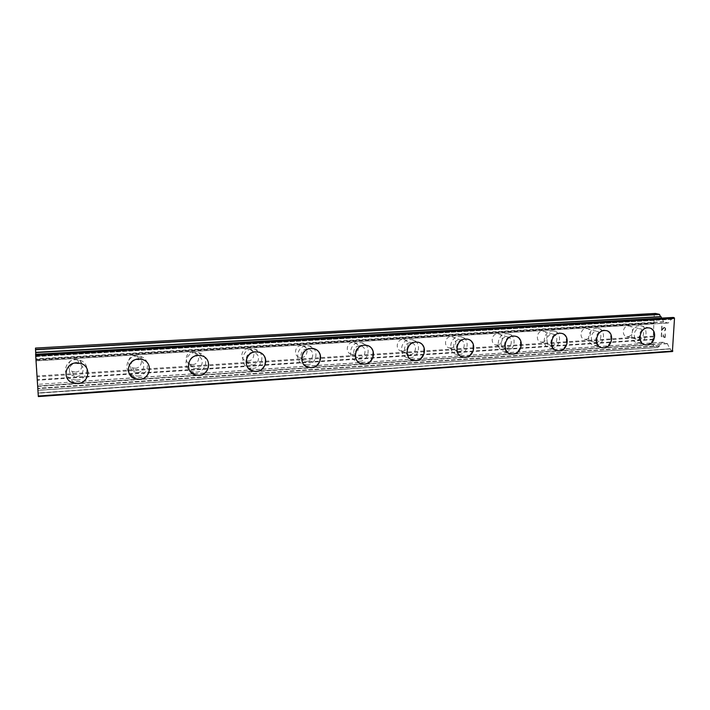 <?xml version="1.0" encoding="UTF-8"?>
<svg xmlns="http://www.w3.org/2000/svg" width="710" height="710" viewBox="0 0 710 710"><rect width="100%" height="100%" fill="white"/><g stroke="black" fill="none" stroke-linecap="round" stroke-linejoin="round"><path stroke-width="0.53" stroke-dasharray="3.55 2.66" d="M75.659 372.031C82.688 371.907 84.499 361.763 77.869 359.624L74.914 359.18C67.956 359.278 66.021 369.28 72.518 371.534L75.659 372.031M76.618 376.46C83.807 376.318 85.661 365.952 78.881 363.777L75.864 363.334C68.755 363.44 66.775 373.664 73.405 375.954L76.618 376.46M72.42 382.788C61.992 379.122 65.169 363.014 76.387 362.845L81.073 363.52M135.264 368.215C142.213 368.082 143.846 357.751 137.199 355.914L134.678 355.595C127.782 355.683 126.052 365.907 132.584 367.842L135.264 368.215M137.518 372.466C144.609 372.333 146.287 361.78 139.488 359.908L136.923 359.588C129.886 359.686 128.111 370.123 134.776 372.102L137.518 372.466M129.513 374.188C126.877 366.147 129.877 361.106 138.494 359.047L142.488 359.535M192.676 364.532C199.51 364.408 201.001 353.962 194.407 352.373L192.224 352.133C185.443 352.222 183.855 362.57 190.36 364.257L192.676 364.532M196.12 368.623C203.095 368.499 204.622 357.831 197.886 356.216L195.667 355.976C188.745 356.074 187.12 366.644 193.759 368.348L196.12 368.623M190.431 371.738C185.274 365.898 190.209 355.541 198.223 355.382L201.667 355.754M248.012 360.982C254.712 360.866 256.106 350.367 249.592 348.992L247.692 348.805C241.027 348.885 239.554 359.304 245.988 360.769L248.012 360.982M252.565 364.931C259.39 364.798 260.818 354.086 254.18 352.684L252.245 352.506C245.456 352.595 243.938 363.227 250.497 364.718L252.565 364.931M249.174 369.12C242.722 363.902 247.213 351.991 255.698 351.867L258.697 352.142L262.185 353.855M301.377 357.556C307.927 357.45 309.249 346.933 302.851 345.734L301.173 345.592C294.65 345.672 293.265 356.118 299.593 357.387L301.377 357.556M306.951 361.363C313.625 361.239 314.983 350.518 308.459 349.302L306.755 349.151C300.117 349.24 298.688 359.899 305.131 361.195L306.951 361.363M305.557 366.174C298.236 361.639 302.274 348.575 311.042 348.468L316.376 349.799M352.879 354.255C359.278 354.148 360.547 343.658 354.272 342.602L352.79 342.486C346.418 342.566 345.087 353.003 351.29 354.121L352.879 354.255M359.402 357.92C365.916 357.805 367.221 347.11 360.831 346.036L359.322 345.93C352.834 346.01 351.468 356.66 357.787 357.796L359.402 357.92M359.615 363.032C351.849 359.082 355.524 345.3 364.381 345.202L368.827 346.125M402.605 351.059C408.853 350.962 410.087 340.507 403.954 339.584L402.623 339.495C396.402 339.566 395.115 349.977 401.194 350.962L402.605 351.059M410.016 354.601C416.362 354.494 417.631 343.835 411.392 342.903L410.052 342.815C403.724 342.894 402.392 353.5 408.578 354.503L410.016 354.601M411.623 359.872C403.582 356.464 406.936 342.14 415.82 342.051L419.574 342.708M450.664 347.98C456.743 347.882 457.959 337.49 451.968 336.673L450.779 336.602C444.708 336.664 443.448 347.021 449.394 347.9L450.664 347.98M458.882 351.397C465.068 351.299 466.319 340.702 460.231 339.877L459.024 339.806C452.856 339.877 451.56 350.438 457.595 351.317L458.882 351.397M461.686 356.722C453.512 353.775 456.628 339.087 465.458 339.016L468.662 339.495M497.115 344.998C503.044 344.909 504.242 334.587 498.402 333.86L497.328 333.806C491.418 333.869 490.175 344.164 495.971 344.936L497.115 344.998M506.097 348.308C512.123 348.211 513.357 337.685 507.428 336.957L506.336 336.895C500.328 336.966 499.041 347.456 504.934 348.237L506.097 348.308M509.931 353.624C501.739 351.068 504.65 336.149 513.383 336.078L516.161 336.442M542.058 342.113C547.827 342.034 549.025 331.783 543.327 331.144L542.351 331.1C536.6 331.153 535.358 341.377 541.02 342.06L542.058 342.113M551.75 345.308C557.598 345.22 558.841 334.783 553.054 334.135L552.069 334.09C546.221 334.153 544.943 344.572 550.685 345.255L551.75 345.308M556.471 350.598C548.324 348.361 551.084 333.309 559.684 333.238L562.116 333.514M585.555 339.327C591.173 339.247 592.371 329.085 586.815 328.517L585.928 328.481C580.327 328.535 579.094 338.67 584.605 339.282L585.555 339.327M595.894 342.415C601.592 342.335 602.834 331.987 597.199 331.41L596.302 331.375C590.613 331.437 589.335 341.758 594.936 342.371L595.894 342.415M601.423 347.643C593.356 345.69 596.001 330.558 604.45 330.496L605.843 330.558M627.675 336.629C633.142 336.549 634.349 326.485 628.936 325.979L628.128 325.943C622.67 325.996 621.436 336.043 626.806 336.584L627.675 336.629M638.627 339.62C644.165 339.531 645.417 329.289 639.932 328.774L639.106 328.748C633.568 328.801 632.299 339.034 637.749 339.575L638.627 339.62M644.857 344.776C636.905 343.054 639.47 327.905 647.742 327.842L649.65 328.02M638.494 342.628C647.121 342.495 649.038 326.538 640.5 325.766L639.24 325.721C630.631 325.792 628.634 341.705 637.101 342.566L638.494 342.628M646.1 344.74C654.806 344.598 656.777 328.455 648.15 327.674L646.881 327.63C638.192 327.709 636.151 343.826 644.698 344.687L646.1 344.74M595.788 345.477C604.654 345.335 606.562 329.227 597.784 328.357L596.409 328.295C587.569 328.384 585.572 344.439 594.261 345.406L595.788 345.477M602.976 347.669C611.931 347.51 613.884 331.206 605.026 330.336L603.633 330.274C594.696 330.363 592.664 346.622 601.432 347.589L602.976 347.669M551.661 348.424C560.776 348.264 562.675 332.023 553.667 331.037L552.158 330.966C543.07 331.055 541.073 347.243 549.984 348.335L551.661 348.424M558.397 350.687C567.601 350.518 569.553 334.073 560.447 333.079L558.921 333.008C549.735 333.105 547.703 349.498 556.702 350.598L558.397 350.687M506.035 351.468C515.407 351.299 517.315 334.925 508.058 333.806L506.399 333.727C497.062 333.815 495.047 350.128 504.189 351.352L506.035 351.468M512.292 353.811C521.761 353.633 523.705 337.046 514.359 335.928L512.673 335.839C503.239 335.945 501.18 352.462 510.419 353.695L512.292 353.811M458.846 354.609C468.476 354.441 470.393 337.942 460.905 336.682L459.059 336.575C449.474 336.682 447.433 353.083 456.796 354.476L458.846 354.609M464.571 357.041C474.307 356.855 476.268 340.143 466.674 338.874L464.81 338.768C455.11 338.874 453.033 355.506 462.503 356.899L464.571 357.041M410.007 357.867C419.885 357.689 421.846 341.093 412.111 339.664L410.06 339.531C400.218 339.637 398.132 356.127 407.726 357.707L410.007 357.867M415.164 360.387C425.166 360.192 427.154 343.374 417.311 341.936L415.235 341.794C405.286 341.918 403.156 358.63 412.856 360.219L415.164 360.387M359.42 361.248C369.564 361.053 371.57 344.385 361.612 342.752L359.304 342.584C349.222 342.699 347.066 359.242 356.873 361.035L359.42 361.248M363.973 363.848C374.241 363.644 376.282 346.755 366.2 345.113L363.866 344.936C353.66 345.069 351.468 361.834 361.39 363.644L363.973 363.848M307.004 364.745C317.397 364.541 319.482 347.838 309.303 345.974L306.702 345.752C296.381 345.877 294.135 362.428 304.128 364.478L307.004 364.745M310.891 367.443C321.426 367.23 323.538 350.296 313.234 348.415L310.607 348.193C300.152 348.335 297.863 365.117 307.98 367.177L310.891 367.443M252.653 368.366C263.286 368.162 265.478 351.459 255.112 349.32L252.156 349.045C241.604 349.169 239.226 365.685 249.379 368.029L252.653 368.366M255.831 371.17C266.605 370.948 268.833 354.015 258.333 351.858L255.334 351.574C244.648 351.716 242.225 368.463 252.511 370.833L255.831 371.17M196.253 372.129C207.116 371.907 209.459 355.284 198.933 352.817L195.543 352.453C184.795 352.586 182.23 368.987 192.499 371.685L196.253 372.129M198.658 375.049C209.672 374.809 212.05 357.946 201.383 355.453L197.948 355.089C187.049 355.24 184.44 371.871 194.859 374.596L198.658 375.049M137.687 376.034C148.745 375.812 151.292 359.34 140.678 356.482L136.755 355.994C125.83 356.136 123.025 372.324 133.347 375.439L137.687 376.034M139.266 379.069C150.484 378.82 153.076 362.118 142.311 359.224L138.326 358.736C127.241 358.887 124.392 375.315 134.864 378.465L139.266 379.069M76.831 380.098C88.031 379.859 90.871 363.671 80.265 360.343L75.65 359.677C64.619 359.828 61.495 375.67 71.754 379.282L76.831 380.098M77.505 383.249C88.883 382.992 91.767 366.564 80.993 363.192L76.316 362.526C65.116 362.695 61.939 378.776 72.349 382.433L77.505 383.249M664.95 337.072L663.371 336.673L664.942 337.072L665.119 333.709L664.95 337.072M663.371 336.673L663.459 334.836L663.362 336.673M663.202 334.774L663.113 336.602L663.193 334.774M661.542 336.194L661.702 332.848L661.534 336.194M661.445 332.777L661.259 336.567L665.19 337.578L665.376 333.771L665.181 337.578L661.25 336.567L661.436 332.777M664.507 330.895L664.516 330.452L664.507 330.895M665.35 330.461L665.572 329.866L665.341 330.461M665.572 329.866L665.634 328.597L665.563 329.866M665.634 328.597L665.465 327.913L665.625 328.606M664.143 327.266L663.353 328.011L664.134 327.266M663.353 328.011L661.853 329.697L663.344 328.011M661.853 329.697L662.031 326.13L661.844 329.697M661.764 326.067L661.551 330.558L664.542 327.496L665.368 328.579L664.746 330.505L665.359 328.579L664.533 327.496L661.542 330.558L661.755 326.067M672.352 351.521L669.912 348.779L667.214 343.436L662.687 342.238L657.922 347.51L653.848 346.391L652.889 344.35L654.265 314.965L655.401 313.43M660.486 316.633L35.695 352.48M661.747 318.098L663.752 321.958L668.296 323.014L671.394 319.092L35.775 356.562L35.606 354.308M673.222 317.432L672.042 319.225L671.394 319.092M36.547 366.972L36.831 371.144L36.547 366.972M36.538 366.378L36.68 368.641L36.547 366.369M36.68 368.543L36.529 366.271L36.698 368.534M36.529 366.271L36.521 365.677L36.547 366.271M36.521 365.677L36.787 369.821L36.538 365.677M36.787 369.724L36.485 365.046L36.805 369.724M37.053 374.552L37.186 376.895L37.053 374.552M37.195 377.01L37.16 375.439L37.213 377.01M37.16 375.439L37.124 374.907L37.177 375.439M38.331 396.562L35.5 348.069M657.922 347.51L38.171 390.331L657.877 347.51M35.793 354.29L35.757 356.234M654.256 322.722L36.245 359.455M653.883 323.227L36.29 360.05M654.371 320.361L36.059 356.553M654.052 319.686L36.015 355.701M654.265 314.965L35.633 349.888M653.848 346.391L38.127 388.601M652.889 344.35L37.976 386.009M653.111 339.664L37.603 380.258M653.484 339.176L37.559 379.681M653.599 336.833L37.373 376.797M653.28 336.149L37.319 375.945M663.504 321.728L36.059 358.914M663.752 321.958L36.077 359.224M668.225 323.006L36.112 360.858L668.296 323.014M668.492 322.89L36.095 360.733M671.704 319.163L35.757 356.34M671.713 319.18L35.766 356.367M672.042 319.225L35.766 356.455M673.124 317.521L35.615 354.414M671.598 351.308L38.322 396.233M671.429 351.139L38.313 396.002M670.551 348.956L38.145 393.225M670.231 348.85L38.145 393.056L670.222 348.858M669.912 348.779L38.136 392.941M667.462 343.675L37.763 386.409M667.214 343.436L37.745 386.089M662.767 342.247L70.84 381.998M662.501 342.353L37.71 384.35M659.697 345.974L38.029 388.592M659.395 345.894L38.029 388.468L659.386 345.877M659.075 345.814L38.02 388.334M658.046 347.421L38.163 390.234M77.869 359.624L78.881 363.777M137.199 355.914L139.488 359.908M194.407 352.373L197.886 356.216M249.592 348.992L254.18 352.684M302.851 345.734L308.459 349.302M354.272 342.602L360.831 346.036M403.954 339.584L411.392 342.903M451.968 336.673L460.231 339.877M498.402 333.86L507.428 336.957M543.327 331.144L553.054 334.135M586.815 328.517L597.199 331.41M628.936 325.979L639.932 328.774M640.5 325.766L648.15 327.674M597.784 328.357L605.026 330.336M553.667 331.037L560.447 333.079M508.058 333.806L514.359 335.928M460.905 336.682L466.674 338.874M412.111 339.664L417.311 341.936M361.612 342.752L366.2 345.113M309.303 345.974L313.234 348.415M255.112 349.32L258.333 351.858M198.933 352.817L201.383 355.453M140.678 356.482L142.311 359.224M80.265 360.343L80.993 363.192M71.754 379.282L72.349 382.433M133.347 375.439L134.864 378.465M192.499 371.685L194.859 374.596M249.379 368.029L252.511 370.833M304.128 364.478L307.98 367.177M356.873 361.035L361.39 363.644M407.726 357.707L412.856 360.219M456.796 354.476L462.503 356.899M504.189 351.352L510.419 353.695M549.984 348.335L556.702 350.598M594.261 345.406L601.432 347.589M637.101 342.566L644.698 344.687M626.806 336.584L637.749 339.575M584.605 339.282L594.936 342.371M541.02 342.06L550.685 345.255M495.971 344.936L504.934 348.237M449.394 347.9L457.595 351.317M401.194 350.962L408.578 354.503M351.29 354.121L357.787 357.796M299.593 357.387L305.131 361.195M245.988 360.769L250.497 364.718M190.36 364.257L193.759 368.348M132.584 367.842L134.776 372.102M72.518 371.534L73.405 375.954M660.664 316.775L35.704 352.577M671.518 319.012L35.748 356.145M671.909 319.322L35.775 356.562M670.346 348.779L38.136 392.985M670.107 348.93L38.154 393.154M662.687 342.238L70.849 381.998M659.581 346.045L38.038 388.663M659.199 345.726L38.012 388.246"/><path stroke-width="1.06" d="M81.073 363.52C91.865 366.892 88.981 383.347 77.585 383.604L72.42 382.788C61.992 379.131 65.169 363.023 76.387 362.854L81.073 363.52C91.865 366.901 88.981 383.356 77.585 383.613L72.42 382.788M142.488 359.535C153.28 362.428 150.68 379.167 139.444 379.415L135.033 378.812C124.543 375.661 127.401 359.207 138.503 359.047L142.488 359.535C153.271 362.428 150.68 379.167 139.444 379.406L135.033 378.812L129.513 374.188M201.667 355.754C212.352 358.248 209.965 375.146 198.933 375.377L195.126 374.924C184.698 372.2 187.307 355.541 198.223 355.39L201.667 355.754C212.343 358.248 209.965 375.137 198.933 375.377L195.126 374.924L190.431 371.738M262.185 353.855C269.188 358.825 264.936 371.303 256.186 371.49L252.867 371.144L249.174 369.12M255.698 351.867L258.697 352.142C269.214 354.308 266.987 371.268 256.186 371.49L252.875 371.152C242.563 368.783 244.994 352.009 255.698 351.867M316.376 349.799C324.106 354.077 320.299 367.576 311.335 367.753L308.415 367.487L305.557 366.174M311.051 348.477L313.687 348.69C324 350.571 321.878 367.54 311.335 367.753L308.415 367.487C298.28 365.419 300.578 348.61 311.051 348.477M368.827 346.125C376.966 349.79 373.531 363.981 364.487 364.141L359.615 363.032M364.39 345.211L366.724 345.38C376.815 347.021 374.773 363.946 364.487 364.15L361.905 363.937C351.965 362.127 354.166 345.335 364.39 345.211M419.574 342.708C427.926 345.85 424.784 360.511 415.749 360.671L411.623 359.872M415.829 342.051L417.906 342.193C427.766 343.631 425.769 360.476 415.749 360.671L413.442 360.502C403.733 358.914 405.863 342.176 415.829 342.051M468.662 339.495C477.093 342.202 474.173 357.165 465.219 357.308L461.686 356.722M465.458 339.016L467.331 339.123C476.942 340.392 474.972 357.13 465.228 357.316L463.151 357.183C453.672 355.781 455.758 339.131 465.458 339.016M516.161 336.442C524.566 338.785 521.823 353.935 512.993 354.068L509.931 353.624M513.392 336.078L515.069 336.167C524.433 337.286 522.48 353.899 513.002 354.077L511.129 353.962C501.881 352.728 503.94 336.185 513.392 336.078M562.116 333.514C570.449 335.564 567.84 350.811 559.152 350.935L556.471 350.598M559.693 333.238L561.22 333.309C570.334 334.303 568.382 350.775 559.16 350.944L557.465 350.855C548.457 349.755 550.498 333.345 559.693 333.238M605.843 330.558C614.718 331.437 612.757 347.758 603.793 347.918L602.249 347.838C593.471 346.87 595.512 330.594 604.458 330.496L605.843 330.558C614.709 331.437 612.748 347.758 603.784 347.909L601.423 347.643M649.65 328.02C657.735 329.591 655.294 344.865 646.961 344.98L644.857 344.776M647.751 327.842L649.02 327.896C657.655 328.677 655.685 344.838 646.97 344.989L645.559 344.927C637.003 344.066 639.053 327.931 647.751 327.842M35.527 349.48L35.5 348.069L655.401 313.43L659.457 314.335L35.527 349.48L35.793 354.29M35.695 352.355L660.486 316.633L659.457 314.335M661.747 318.098L660.912 316.607L35.695 352.48L660.912 316.607M673.302 317.432L35.606 354.308L38.331 396.57L672.405 351.53L674.5 318.32L673.222 317.432M38.331 396.57L672.405 351.53M674.5 318.32L35.66 355.497M672.849 351.051L38.287 396.02M659.617 314.495L35.535 349.693M661.099 316.749L35.695 352.586M674.065 317.601L35.606 354.583M674.216 317.743L35.615 354.769M672.521 351.459L38.322 396.499M673.257 317.432L35.606 354.308"/></g></svg>
